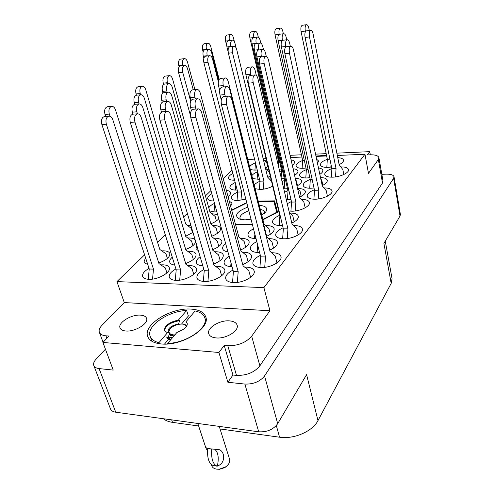 <?xml version="1.0" encoding="UTF-8"?>
<svg xmlns="http://www.w3.org/2000/svg" width="494" height="494" viewBox="0 0 494 494"><rect width="100%" height="100%" fill="white"/><g stroke="black" fill="none" stroke-linecap="round" stroke-linejoin="round"><path stroke-width="0.74" d="M326.522 155.314L315.956 156.061M161.34 343.96C181.638 346.331 210.66 328.158 205.788 316.963C204.078 312.294 199.206 309.676 191.159 309.102C171.325 307.305 142.883 324.626 147.706 336.433C149.318 340.687 153.862 343.194 161.34 343.96M216.218 337.933C226.061 338.989 239.306 330.77 237.126 325.145C236.262 322.644 233.687 321.224 229.414 320.872C219.676 319.951 206.566 327.991 208.752 333.74C209.592 336.136 212.08 337.532 216.218 337.933M125.791 330.992C134.979 332.017 148.922 323.366 146.557 318.297C145.835 316.45 143.84 315.4 140.58 315.147C131.497 314.24 117.671 322.693 120.017 327.905C120.721 329.677 122.642 330.702 125.791 330.992M306.527 24.706L302.365 25.25C300.982 25.886 300.556 28.004 301.074 31.597L327.343 159.309C322.644 161.05 320.347 162.934 320.458 164.94C321.014 166.645 323.496 167.46 327.905 167.386L331.523 167.009M339.168 164.663C342.231 163.113 343.67 161.594 343.484 160.105C343.071 158.648 341.163 157.827 337.766 157.642M331.851 168.584C326.991 170.399 324.626 172.375 324.749 174.512C325.336 176.333 327.917 177.216 332.493 177.173C340.249 177.062 349.468 172.665 348.523 169.59C347.93 167.75 345.362 166.855 340.829 166.904M255.126 188.702L260.221 189.474C264.722 189.27 268.884 188.165 272.694 186.164M271.002 179.106L269.52 179.124M279.172 169.195L281.277 169.016M292.294 165.218C293.986 164.008 294.739 162.897 294.541 161.871C294.27 160.859 293.115 160.186 291.083 159.865M314.4 189.801C309.411 191.783 307.002 193.944 307.188 196.272C307.818 198.218 310.436 199.199 315.042 199.218C323.212 199.23 333.098 194.34 332.011 190.906C331.351 188.899 328.677 187.905 323.978 187.93L323.965 187.93M306.348 169.658C301.673 171.486 299.407 173.431 299.555 175.481C300.117 177.185 302.538 178.013 306.817 177.97L309.874 177.692M319.828 174.345C322.026 172.937 323.02 171.609 322.81 170.35C322.483 169.102 321.038 168.306 318.476 167.96M286.304 199.607L290.972 199.502M299.537 197.199C303.656 195.26 305.595 193.302 305.348 191.326C304.724 189.455 302.217 188.535 297.839 188.566L297.635 188.572M281.413 178.748L284.309 178.55M294.578 175.29C297.03 173.808 298.148 172.406 297.925 171.091C297.549 169.794 295.943 169.028 293.103 168.787M209.672 210.969L214.711 211.951L216.847 211.821M230.649 206.344L232.063 203.145L229.241 201.089M310.251 179.415C305.416 181.317 303.081 183.36 303.248 185.546C303.841 187.368 306.36 188.27 310.8 188.251L314.005 187.979M322.212 185.596C325.799 183.824 327.485 182.058 327.263 180.298C326.732 178.581 324.484 177.667 320.507 177.562M288.978 211.018L291.979 211.21C300.303 211.296 310.64 206.066 309.435 202.46C308.769 200.459 306.163 199.453 301.618 199.453L301.365 199.459M302.649 160.494C298.135 162.254 295.943 164.094 296.079 166.021C296.616 167.62 298.95 168.38 303.081 168.306L305.996 168.034M317.512 163.434L318.63 161.001L316.629 159.253M283.784 188.862L287.533 188.696M296.987 185.929C300.247 184.2 301.76 182.521 301.519 180.89C301.019 179.297 298.932 178.451 295.27 178.346M235.224 182.477C231.433 184.324 229.667 186.121 229.92 187.874C230.445 189.356 232.513 190.085 236.144 190.06L237.194 190.005M237.725 192.08C233.242 194.093 231.124 196.124 231.377 198.18C231.927 199.755 234.07 200.539 237.812 200.539L245.833 199.144M252.588 178.587L259.566 179.365M267.816 177.303L270.28 176.111L269.329 172.165L265.395 167.898M268.724 169.633L267.013 169.652M211.846 193.765C208.789 195.531 207.412 197.199 207.708 198.761C208.233 200.224 210.246 200.953 213.741 200.953L213.834 200.953M228.018 196.526C229.988 195.074 230.84 193.747 230.568 192.555C230.198 191.376 228.796 190.659 226.376 190.406M232.865 173.474C229.747 175.123 228.308 176.698 228.549 178.18C229.043 179.575 231.056 180.248 234.576 180.199L234.625 180.199M250.18 169.016C251.248 169.794 253.095 170.146 255.713 170.072L257.244 169.961M265.414 167.917L268.001 166.651M266.575 160.711L264.642 160.723M149.046 268.409C144.229 271.157 142.099 273.837 142.636 276.442C143.297 278.171 145.341 279.129 148.768 279.314C157.882 279.931 171.325 272.243 169.3 267.723C168.621 265.926 166.509 264.951 162.971 264.809L160.846 264.864M158.79 263.018C166.435 260.159 170.103 256.991 169.806 253.521C169.17 251.829 167.126 250.927 163.681 250.822L161.816 250.878M185.695 236.256L192.956 232.384M190.974 225.672L187.739 225.597M185.695 263.549C192.926 260.721 196.371 257.609 196.032 254.219C195.352 252.378 193.154 251.397 189.43 251.279L187.739 251.323M211.704 236.28C217.916 233.767 220.874 231.099 220.577 228.271C219.947 226.511 217.743 225.604 213.964 225.548L212.828 225.585M185.701 249.427C191.697 247.167 195.025 244.573 195.686 241.659M195.155 239.849C194.117 238.651 192.141 238.028 189.233 237.984L187.751 238.022M240.634 249.927C246.648 247.346 249.476 244.579 249.124 241.64C248.414 239.602 245.956 238.528 241.745 238.423L240.646 238.441M203.899 269.514C198.755 272.28 196.439 275.109 196.958 277.992C197.699 280.061 200.089 281.209 204.127 281.438C213.624 282.062 226.66 274.608 224.739 269.81C223.98 267.662 221.516 266.494 217.354 266.309L215.619 266.334M279.703 215.298C274.658 217.508 272.274 219.867 272.552 222.38C273.219 224.393 275.776 225.443 280.234 225.536L282.525 225.425M291.8 223.041C296.443 220.855 298.617 218.595 298.32 216.261C297.629 214.18 295.004 213.118 290.447 213.075L290.003 213.081M256.787 241.597C252.131 243.993 250.001 246.475 250.396 249.038C251.113 251.174 253.694 252.329 258.134 252.496L259.597 252.477M269.724 250.155C275.22 247.642 277.782 244.981 277.424 242.165C276.677 239.948 274.028 238.781 269.477 238.658L268.588 238.67M210.815 223.763C214.668 222.312 217.311 220.614 218.749 218.675M217.582 214.464L211.982 213.754M213.661 264.074C220.429 261.289 223.628 258.257 223.257 254.966C222.541 252.959 220.17 251.884 216.144 251.755L214.643 251.779M253.484 228.771C249.495 230.964 247.685 233.162 248.05 235.372C248.723 237.361 251.199 238.423 255.484 238.54L256.003 238.54M266.667 236.256C271.966 233.872 274.454 231.371 274.133 228.747C273.429 226.684 270.885 225.616 266.501 225.542L265.747 225.554M229.148 256.219C225.363 258.59 223.696 260.937 224.159 263.246C224.881 265.352 227.37 266.507 231.612 266.704L232.057 266.717M242.739 264.599C249.007 261.876 251.94 258.924 251.545 255.756C250.791 253.564 248.229 252.397 243.869 252.243L242.585 252.261M283.099 227.814C277.875 230.13 275.417 232.643 275.732 235.335C276.436 237.497 279.104 238.639 283.729 238.781C292.658 239.047 303.816 233.149 302.427 229.018C301.686 226.783 298.95 225.622 294.214 225.53L293.677 225.536M175.938 268.952C170.967 271.719 168.75 274.473 169.288 277.214C169.985 279.104 172.19 280.147 175.907 280.351C185.213 280.975 198.458 273.398 196.482 268.736C195.76 266.772 193.481 265.704 189.647 265.544L187.701 265.587M212.648 249.68C219.126 247.043 222.201 244.197 221.868 241.152C221.201 239.275 218.916 238.293 215.014 238.201L213.717 238.232M260.35 255.392C254.978 257.985 252.502 260.764 252.922 263.734C253.688 266.031 256.374 267.297 260.98 267.52C270.465 268.007 282.617 261.283 280.963 256.596C280.166 254.206 277.4 252.922 272.669 252.755L271.626 252.761M232.989 270.082C227.648 272.842 225.227 275.745 225.727 278.783C226.505 281.049 229.086 282.309 233.483 282.562C243.178 283.186 256.003 275.887 254.151 270.947C253.342 268.594 250.68 267.31 246.154 267.106L244.654 267.118M105.444 349.209L96.071 359.194C93.928 361.534 93.181 363.652 93.817 365.541C94.521 367.233 96.274 368.246 99.084 368.586L113.225 370.086L102.919 342.447L218.916 352.481L227.876 382.27L244.87 384.073C253.403 384.332 259.961 381.621 264.549 375.953L393.619 178.322L394.021 176.79C393.452 174.987 390.97 174.11 386.58 174.154L381.831 174.302M99.084 368.586L115.732 412.206L258.708 431.799L244.87 384.073M264.549 375.953L277.702 423.667L306.589 374.637L317.988 420.592L391.186 283.377L383.906 243.412L400.023 216.057L393.619 178.322M385.264 241.109L392.063 278.672L391.186 283.377M317.988 420.592C312.714 431.274 293.93 439.493 279.555 437.209L220.046 428.959M198.637 425.989L172.517 422.364C168.676 421.808 165.607 420.598 163.316 418.727M370.327 154.801L369.759 151.646L336.871 153.159M326.182 153.646L315.549 154.14M301.433 154.789L290.052 155.307M196.816 245.481L196.001 248.599L198.378 250.785M200.113 256.676C197.23 258.813 196.013 260.844 196.464 262.759C197.106 264.593 199.224 265.642 202.83 265.902M225.635 243.536C223.294 245.401 222.319 247.161 222.701 248.822C223.214 250.421 224.961 251.434 227.944 251.86M172.264 257.176C170.189 259.023 169.362 260.721 169.782 262.277C170.307 263.771 171.949 264.704 174.728 265.068M145.545 257.732L144.057 261.789C144.47 262.969 145.674 263.771 147.663 264.197M255.472 162.792C252.348 164.082 250.409 165.459 249.655 166.923M257.683 171.733C254.756 172.937 252.811 174.252 251.854 175.679M284.723 180.335L282.068 181.551M291.441 201.515L287.261 203.689M214.513 203.38C211.586 204.751 209.672 206.214 208.777 207.776M281.642 170.708L279.721 171.542M287.971 190.585L284.575 192.24M278.715 161.649L277.517 162.143M260.011 181.23C257.238 182.372 255.299 183.638 254.206 185.034M337.334 155.474L364.967 154.245L263.901 287.625L269.934 310.732L124.284 302.569L102.097 325.163C99.578 327.788 98.664 330.159 99.356 332.277C100.177 334.296 102.375 335.475 105.957 335.815L109.001 336.062L102.919 342.447M227.876 382.27L232.958 375.032L224.202 345.448L218.916 352.481M269.934 310.732L251.674 336.198L259.875 365.832C254.385 372.457 246.599 375.644 236.509 375.391L232.958 375.032M224.202 345.448L227.802 345.738C238.034 345.831 245.993 342.651 251.674 336.198M246.722 202.583L231.649 210.092M262.938 219.799L277.566 212.259L274.522 200.854L258.245 201.126M235.514 224.498L252.372 224.486M247.784 159.463L254.577 159.161M263.191 158.778L266.081 158.648M276.591 158.179L277.974 158.117M290.558 157.561L301.933 157.055M316.03 156.425L326.651 155.95M263.901 287.625L116.942 281.605L144.594 254.83M157.549 242.282L165.286 234.786M183.626 217.027L187.362 213.408M205.436 195.902L210.957 190.554M223.226 178.674L232.001 170.177M124.284 302.569L116.942 281.605M259.875 365.832L382.498 183.046L378.348 159.562L378.904 157.691C378.231 155.647 375.267 154.684 370.012 154.813L367.289 154.931L369.759 151.646M364.967 154.245L368.475 173.332L378.348 159.562M378.904 157.691L383.023 181.082L382.498 183.046M394.021 176.79L400.387 214.415L400.023 216.057M115.732 412.206C112.965 411.786 111.212 410.675 110.465 408.871L93.817 365.541M277.702 423.667C273.367 429.545 267.032 432.256 258.708 431.799M277.375 212.364L276.584 209.394L275.985 209.4M276.584 209.394L274.522 200.854M267.736 166.805L266.859 163.162L263.302 159.247M234.415 41.811L233.452 37.865C232.853 35.685 231.995 34.574 230.877 34.524C229.327 35.148 228.839 37.161 229.401 40.551M255.497 162.897L254.935 170.084M230.877 34.524L227.042 35.018C225.474 35.661 224.986 37.68 225.579 41.088L226.703 45.646M276.98 262.962L275.251 256.009L270.014 251.31L231.939 100.016C231.223 97.454 230.167 96.126 228.784 96.021C226.511 96.886 225.777 99.671 226.567 104.388L265.506 256.954L264.722 267.334M228.642 96.04L223.72 96.472C221.436 97.33 220.688 100.109 221.491 104.808L260.727 256.855L259.918 267.464M265.506 256.954L260.727 256.855M218.83 246.42L217.36 241.208L211.815 236.675L171.795 95.861C171.035 93.459 169.917 92.23 168.454 92.156C166.12 92.971 165.367 95.54 166.188 99.85L166.663 101.498M168.312 92.168L163.971 92.582C161.624 93.397 160.865 95.953 161.699 100.251L162.248 102.141M193.765 274.306L192.092 268.748L185.929 264.302L141.228 117.584C140.401 115.145 139.178 113.879 137.579 113.799C134.881 114.682 133.998 117.436 134.93 122.061L180.625 269.965L179.699 280.16M137.406 113.818L132.935 114.176C130.231 115.059 129.342 117.8 130.274 122.413L176.21 269.829L175.247 280.314M180.625 269.965L176.21 269.829M298.154 234.94L296.684 228.592L291.979 223.813L257.979 78.824C257.318 76.317 256.361 75.02 255.095 74.927C253.138 75.724 252.508 78.318 253.206 82.708L287.94 228.87L287.242 238.565M254.984 74.94L250.242 75.415C248.26 76.212 247.63 78.793 248.334 83.171L283.346 228.864L282.63 238.744M287.94 228.87L283.346 228.864M248.05 261.734L246.37 255.435L240.874 250.822L201.002 102.653C200.249 100.152 199.15 98.856 197.699 98.763C195.328 99.621 194.556 102.351 195.383 106.963L195.957 109.069M231.007 262.925L230.704 266.661M197.551 98.775L192.845 99.195C190.462 100.047 189.684 102.771 190.517 107.365L191.406 110.582M270.342 234.341L268.897 228.543L263.95 223.85L228.265 81.732C227.573 79.281 226.567 78.015 225.245 77.935C223.189 78.725 222.528 81.269 223.263 85.573L223.609 86.932M254.867 234.137L254.527 238.509M225.122 77.947L220.577 78.404C218.509 79.194 217.842 81.732 218.583 86.018L219.737 90.507M220.182 260.566L218.57 254.885L212.84 250.353L171.338 105.185C170.554 102.733 169.405 101.474 167.898 101.394C165.441 102.239 164.638 104.919 165.496 109.433L166.095 111.49M202.651 265.297L202.602 265.889M167.75 101.406L163.248 101.801C160.772 102.653 159.963 105.321 160.828 109.822L161.489 112.082M216.397 220.923L215.168 216.514L209.962 212L172.622 79.188C171.893 76.885 170.838 75.706 169.448 75.65C167.336 76.403 166.657 78.762 167.423 82.72L167.707 83.727M169.325 75.662L165.28 76.088C163.156 76.848 162.483 79.201 163.248 83.146L163.619 84.449M273.54 248.124L271.959 241.782L266.871 237.083L230.031 90.513C229.327 88.006 228.296 86.709 226.944 86.617C224.782 87.444 224.085 90.106 224.85 94.607L225.289 96.33M257.689 245.086L257.121 252.453M226.808 86.629L222.084 87.08C219.91 87.901 219.213 90.556 219.978 95.039L221.25 99.992M294.177 221.818L292.825 216.014L289.293 212.34M256.337 75.471L255.2 70.636C254.552 68.184 253.613 66.918 252.378 66.832C250.501 67.598 249.902 70.08 250.582 74.285L250.835 75.354M252.273 66.844L247.71 67.332C245.821 68.092 245.215 70.574 245.895 74.761L279.888 216.045L279.19 225.511M280.265 216.039L279.888 216.045M221.639 275.776L219.873 269.576L213.939 265.056L170.838 115.269C170.035 112.774 168.855 111.477 167.305 111.391C164.706 112.274 163.854 115.083 164.749 119.82L208.832 270.842L207.943 281.253M167.139 111.403L162.464 111.786C159.846 112.669 158.988 115.466 159.889 120.184L204.244 270.7L203.324 281.389M208.832 270.842L204.244 270.7M245.691 247.253L244.16 241.492L238.83 236.873L200.329 93.243C199.588 90.791 198.514 89.525 197.106 89.445C194.852 90.266 194.123 92.878 194.92 97.281L195.377 98.967M196.964 89.457L192.444 89.883C190.178 90.705 189.443 93.31 190.246 97.695L191.017 100.51M192.907 245.642L191.505 240.936L185.763 236.478L144.372 98.38C143.581 96.027 142.433 94.823 140.92 94.762C138.511 95.577 137.727 98.09 138.579 102.314L139.073 103.931M140.771 94.774L136.61 95.169C134.189 95.984 133.405 98.491 134.263 102.703L134.757 104.314M217.57 233.242L216.23 228.45L210.858 223.918L172.227 87.222C171.48 84.869 170.393 83.665 168.967 83.597C166.75 84.388 166.033 86.839 166.83 90.97L167.2 92.273M168.837 83.61L164.65 84.036C162.421 84.82 161.705 87.271 162.501 91.384L162.952 92.958M193.315 259.461L191.789 254.354L185.843 249.896L142.859 107.612C142.05 105.216 140.87 103.981 139.308 103.913C136.764 104.759 135.936 107.389 136.826 111.805L137.437 113.811M139.154 103.925L134.843 104.308C132.287 105.148 131.453 107.772 132.343 112.175L132.966 114.176M192.524 232.736L191.246 228.407L185.688 223.955L145.773 89.809C145.008 87.506 143.884 86.327 142.414 86.271C140.129 87.055 139.388 89.47 140.21 93.514L140.592 94.792M142.278 86.289L138.258 86.691C135.961 87.475 135.22 89.877 136.041 93.909L136.43 95.188M167.41 258.418L165.972 253.842L159.828 249.458L115.51 109.946C114.676 107.599 113.459 106.395 111.854 106.334C109.236 107.173 108.384 109.754 109.298 114.077L110.001 116.263M111.693 106.346L107.562 106.71C104.932 107.55 104.073 110.125 104.994 114.435L105.63 116.393M166.923 272.91L165.342 267.946L158.969 263.58L112.836 119.807C111.977 117.418 110.724 116.189 109.069 116.115C106.296 116.985 105.389 119.684 106.34 124.216L153.486 269.125L152.529 279.11M108.896 116.127L104.617 116.473C101.832 117.344 100.918 120.036 101.875 124.55L149.237 268.995L148.243 279.283M153.486 269.125L149.237 268.995M250.594 277.332L248.754 270.434L243.079 265.84L201.737 112.854C200.965 110.298 199.835 108.97 198.347 108.871C195.846 109.767 195.025 112.632 195.89 117.473L238.188 271.749L237.33 282.389M198.187 108.884L193.29 109.285C190.77 110.174 189.949 113.033 190.814 117.856L233.409 271.601L232.526 282.5M238.188 271.749L233.409 271.601M219.145 79.38L210.753 46.584C210.123 44.404 209.209 43.287 208.023 43.244C206.35 43.904 205.825 45.967 206.449 49.443L206.48 49.554M234.045 177.982L233.86 180.211M207.937 43.256L204.195 43.725C202.509 44.386 201.984 46.448 202.614 49.913L203.133 51.913M194.945 89.649L187.485 62.065C186.8 59.836 185.818 58.693 184.528 58.644C182.65 59.348 182.058 61.54 182.749 65.214L182.879 65.696M213.254 198.841L213.068 200.953M184.429 58.656L180.576 59.107C178.686 59.811 178.093 61.997 178.785 65.659L179.118 66.875M236.089 47.838L235.058 43.589C234.446 41.366 233.569 40.23 232.421 40.175C230.803 40.835 230.297 42.935 230.902 46.473L230.926 46.578M257.689 171.758L257.084 179.489M232.341 40.187L228.463 40.669C226.839 41.329 226.326 43.423 226.937 46.955L228.142 51.839M218.348 81.646L212.587 59.187C211.926 56.915 210.975 55.754 209.734 55.699C207.912 56.402 207.338 58.625 208.011 62.368L241.634 191.962L240.961 200.274M209.635 55.705L205.64 56.174C203.812 56.878 203.232 59.101 203.905 62.831L237.725 192.049L237.034 200.539M241.634 191.962L237.725 192.049M218.706 80.256L211.642 52.679C210.994 50.456 210.067 49.32 208.851 49.264C207.103 49.95 206.56 52.092 207.202 55.699L207.276 55.983M235.829 184.805L235.397 190.06M208.758 49.276L204.893 49.746C203.139 50.425 202.589 52.568 203.238 56.162L203.818 58.372M297.512 185.651L296.462 181.008L295.665 180.1M263.444 49.567L262.771 46.597C262.172 44.287 261.314 43.095 260.19 43.021C258.578 43.707 258.072 45.917 258.671 49.659L258.739 49.962M260.103 43.034L255.948 43.54C254.324 44.219 253.817 46.43 254.416 50.16L284.748 180.434L284.13 188.875M285.612 180.409L284.748 180.434M283.352 33.765L282.883 31.573C282.333 29.319 281.537 28.152 280.506 28.084C279.073 28.72 278.622 30.813 279.166 34.352L275.059 34.864L302.655 160.352L302.1 168.324M280.438 28.096L276.412 28.615C274.967 29.257 274.516 31.338 275.059 34.864M304.298 160.284L302.655 160.352M305.175 207.801L303.94 202.299L299.611 197.52L268.501 60.138C267.884 57.718 266.988 56.47 265.815 56.384C264.074 57.119 263.524 59.508 264.16 63.565L295.894 202.009L295.258 210.969M265.723 56.396L261.252 56.896C259.498 57.631 258.942 60.015 259.578 64.053L291.571 202.077L290.917 211.197M295.894 202.009L291.571 202.077M322.841 185.287L321.779 180.273L320.841 179.124M290.311 46.263L289.7 43.392C289.132 41.033 288.317 39.816 287.242 39.736C285.705 40.415 285.223 42.663 285.791 46.479L285.89 46.911M313.931 187.615L313.906 187.992M287.162 39.742L282.852 40.267C281.302 40.953 280.814 43.194 281.389 46.998L310.306 179.674L309.719 188.251M312.196 179.618L310.306 179.674M193.271 89.809L187.621 68.999C186.923 66.721 185.911 65.56 184.595 65.504C182.626 66.233 182.002 68.505 182.718 72.328L190.659 101.245M214.692 204.034L214.013 211.945M184.484 65.517L180.508 65.961C178.532 66.69 177.902 68.962 178.624 72.766L190.418 115.368M260.789 43.151L260.184 40.489C259.597 38.229 258.751 37.062 257.652 37.001C256.102 37.661 255.614 39.792 256.195 43.398L256.219 43.509M257.572 37.007L253.558 37.513C251.996 38.174 251.502 40.304 252.088 43.892L281.648 170.609L281.135 177.568M282.451 170.578L281.648 170.609M301.217 196.365L300.08 191.314L297.567 188.492M266.291 56.458L265.531 53.13C264.926 50.765 264.049 49.548 262.907 49.474C261.227 50.178 260.702 52.475 261.314 56.365L261.437 56.878M262.814 49.48L258.51 49.987C256.818 50.691 256.287 52.988 256.911 56.866L288.045 190.9L287.409 199.669M288.978 190.882L288.045 190.9M286.718 39.798L286.18 37.285C285.618 34.981 284.816 33.79 283.766 33.716C282.278 34.376 281.815 36.537 282.37 40.212L282.414 40.415M283.686 33.728L279.524 34.247C278.029 34.907 277.56 37.069 278.116 40.73L306.36 169.714L305.792 177.976M308.12 169.652L306.36 169.714M327.429 196.192L326.281 190.727L322.273 185.892L293.479 49.931C292.899 47.523 292.065 46.269 290.972 46.183C289.385 46.893 288.879 49.227 289.465 53.198L318.828 190.202L318.241 198.971M290.886 46.195L286.415 46.72C284.81 47.424 284.297 49.758 284.89 53.71L314.511 190.301L313.906 199.212M318.828 190.202L314.511 190.301M258.306 37.155L257.763 34.771C257.183 32.555 256.355 31.418 255.281 31.357C253.793 31.986 253.317 34.024 253.867 37.476M255.207 31.369L251.323 31.869C249.81 32.511 249.34 34.561 249.908 38.026L278.733 161.365L278.4 165.891M279.487 161.334L278.733 161.365M271.515 181.255L267.625 177.099L236.762 49.69C236.138 47.424 235.243 46.257 234.076 46.201C232.39 46.881 231.865 49.06 232.489 52.728L263.92 181.057L263.29 189.202M233.983 46.208L229.982 46.695C228.29 47.381 227.759 49.548 228.382 53.21L260.017 181.168L259.369 189.48M263.92 181.057L260.017 181.168M343.812 174.518L342.83 169.559L339.18 164.724L313.091 33.969C312.56 31.616 311.794 30.4 310.794 30.313C309.386 30.974 308.941 33.172 309.472 36.914L336.05 168.639L335.525 176.908M310.72 30.325L306.404 30.869C304.983 31.523 304.539 33.722 305.07 37.451L331.888 168.787L331.351 177.179M336.05 168.639L331.888 168.787M309.306 30.505L308.855 28.269C308.33 25.966 307.577 24.78 306.595 24.7C305.23 25.336 304.804 27.46 305.317 31.06L305.44 31.665M331.017 164.521L330.85 167.114M329.93 159.198L327.343 159.309L326.812 167.398M168.497 337.6L168.3 337.013L169.578 333.617L169.195 332.437L167.435 332.777L158.914 342.675C154.177 341.471 151.257 339.316 150.139 336.204C146.082 326.108 168.121 311.066 186.646 310.473L188.375 316.012L190.882 315.95M158.914 342.675L159.266 343.719M186.646 310.473L178.241 320.229L179.371 320.038L179.557 320.625L178.47 324.367M167.435 332.777L164.755 330.826C164.236 329.072 164.971 327.164 166.947 325.108C170.059 322.557 173.826 320.927 178.241 320.229M169.195 332.437L168.201 331.264C168.096 328.059 171.474 325.614 178.328 323.922M182.854 329.634L176.877 332.511L182.854 329.634C186.213 327.485 187.652 325.355 187.183 323.261L186.01 321.773L187.226 323.409M172.017 322.002L176.377 320.557M164.755 330.826C164.786 326.059 169.714 322.656 179.557 320.625M185.997 321.73L195.099 310.973C200.41 312.084 203.664 314.388 204.849 317.883C208.832 327.442 186.788 343.046 167.664 343.404L176.877 332.511M167.849 343.954L167.664 343.404M168.757 339.094L164.514 344.09M188.375 316.012L181.557 324.039M219.231 426.39L229.599 459.247C230.198 461.544 229.235 463.81 226.709 466.052C224.122 468.114 221.201 469.17 217.953 469.22L216.378 469.084C213.921 468.621 212.364 467.497 211.71 465.7L211.339 464.57M207.523 450.997L205.782 447.681L209.734 448.75L207.696 448.688L207.9 448.373M174.87 334.889L173.153 334.883L169.578 333.623M168.732 332.085L169.757 329.14C172.943 325.774 177.136 324.076 182.329 324.064L184.058 324.342L186.627 326.176M173.073 335.358L169.399 334.074M184.429 324.459L187.041 325.348M170.85 339.637C168.571 339.304 167.188 338.464 166.7 337.124M170.924 339.551L166.706 336.988C167.904 337.791 169.924 337.908 172.752 337.346M207.696 448.688C207.072 458.166 208.919 463.786 213.229 465.546L217.224 466.2L217.428 465.891C226.388 463.526 224.968 449.293 217.539 449.447L211.932 448.997L211.722 449.305L209.734 448.75L211.932 448.997M217.224 466.2C212.939 464.446 211.105 458.815 211.722 449.305M214.55 449.157C218.12 451.924 219.077 457.506 217.422 465.885M225.857 466.818L219.07 469.275M174.092 335.809C171.702 335.976 170.078 335.543 169.226 334.524M247.883 207.072C236.99 211.346 234.008 215.291 238.929 218.916L244.888 219.867L251.014 219.219M261.789 215.248L265.667 212.049C268.137 208.147 266.013 205.918 259.307 205.362M264.438 213.34L264.506 212.019C264.123 210.71 262.734 209.851 260.332 209.437M276.251 212.945L276.671 211.975L273.892 201.49L258.331 201.466M276.671 211.975L276.831 212.642M231.742 210.419L246.809 202.911M252.273 224.097L235.416 224.122M276.158 212.574L262.845 219.429M248.834 210.765C242.708 213.019 239.738 215.538 239.936 218.329L240.627 219.453M105.957 335.815L106.871 338.297M236.509 375.391L227.802 345.738M279.555 437.209L276.325 425.544M171.659 419.869L172.517 422.364M228.086 40.774L225.579 41.088M226.567 104.388L221.491 104.808M166.188 99.85L161.699 100.251M134.93 122.061L130.274 122.413M253.206 82.708L248.334 83.171M195.383 106.963L190.517 107.365M223.263 85.573L218.583 86.018M165.496 109.433L160.828 109.822M167.423 82.72L163.248 83.146M224.85 94.607L219.978 95.039M250.582 74.285L245.895 74.761M164.749 119.82L159.889 120.184M194.92 97.281L190.246 97.695M138.579 102.314L134.263 102.703M166.83 90.97L162.501 91.384M136.826 111.805L132.343 112.175M140.21 93.514L136.041 93.909M109.298 114.077L104.994 114.435M106.34 124.216L101.875 124.55M195.89 117.473L190.814 117.856M206.449 49.443L202.614 49.913M182.749 65.214L178.785 65.659M230.902 46.473L226.937 46.955M208.011 62.368L203.905 62.831M207.202 55.699L203.238 56.162M258.671 49.659L254.416 50.16M264.16 63.565L259.578 64.053M285.791 46.479L281.389 46.998M182.718 72.328L178.624 72.766M256.195 43.398L252.088 43.892M261.314 56.365L256.911 56.866M282.37 40.212L278.116 40.73M289.465 53.198L284.89 53.71M253.194 37.618L249.908 38.026M232.489 52.728L228.382 53.21M309.472 36.914L305.07 37.451M305.317 31.06L301.074 31.597M103.079 342.274L99.356 332.277M150.139 336.204L151.862 341.255M204.849 317.883L205.893 321.322M197.804 423.457L205.782 447.681M225.437 467.194L226.709 466.052M219.626 469.3L217.953 469.22"/></g></svg>
